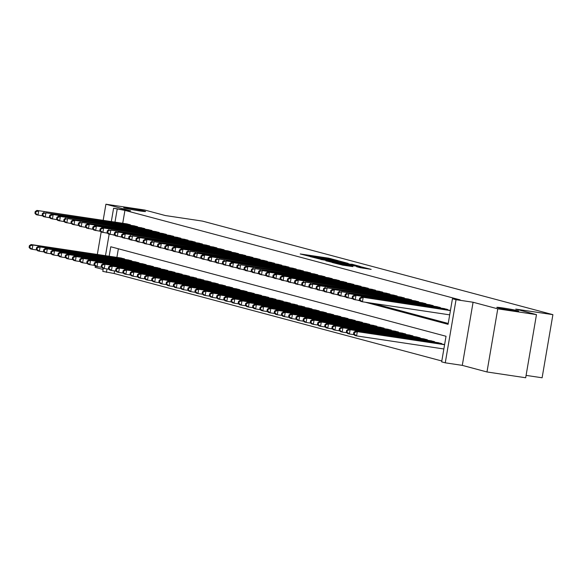 <?xml version="1.0" encoding="UTF-8"?>
<svg xmlns="http://www.w3.org/2000/svg" width="582" height="582" viewBox="0 0 582 582"><rect width="100%" height="100%" fill="white"/><g stroke="black" fill="none" stroke-linecap="round" stroke-linejoin="round"><path stroke-width="0.87" d="M337.727 260.547L328.546 258.146L300.225 253.956L309.464 256.313L308.555 255.891L313.938 256.546L323.592 258.43L322.69 258.008L325.789 258.321L337.727 260.547M503.139 308.002A11.087 0.48 9.7 0 0 496.824 307.361A11.087 0.48 9.7 0 0 512.364 310.461A11.087 0.48 9.7 0 0 518.678 311.101A11.087 0.48 9.7 0 0 503.139 308.002M130.026 208.385A11.087 0.48 9.7 0 0 123.711 207.752A11.087 0.48 9.7 0 0 139.258 210.851A11.087 0.48 9.7 0 0 145.573 211.484A11.087 0.48 9.7 0 0 130.026 208.385M360.294 267.705L371.163 269.364L360.433 266.658L332.111 262.467L342.842 265.174L352.925 266.6L336.149 263.268L356.744 266.229L363.124 267.494L356.562 266.687L360.294 267.705M536.473 314.629L525.684 377.754L486.981 371.963L497.77 308.838L536.473 314.629L515.747 309.1L552.9 314.658L202.5 221.109L165.346 215.544L144.62 210.007L105.917 204.217L130.615 210.808L113.585 208.261L124.926 210.386L460.187 299.89L452.447 298.733L456.048 299.694L445.259 362.819L441.658 361.858L446.03 336.265L110.776 246.761L109.154 256.233M497.77 308.838L473.079 302.247L456.048 299.694M348.189 263.391L338.418 260.787L310.097 256.589L320.835 259.296L348.189 263.391M351.652 264.141L360.156 266.425L331.842 262.235L325.884 260.809L337.946 262.562L336.381 261.973L320.937 259.492L351.608 264.388M105.917 204.217L103.167 220.338M101.166 232.036L97.332 254.458M95.332 266.156L95.128 267.342L103.123 269.473M130.303 225.249L130.383 224.776L126.032 223.764M137.512 227.169L137.592 226.696L133.242 225.685M144.722 229.097L144.809 228.624L140.458 227.613M151.931 231.025L152.018 230.545L147.668 229.534M159.141 232.946L159.228 232.473L154.877 231.461M166.357 234.873L166.437 234.4L162.087 233.389M173.567 236.794L173.647 236.321L169.297 235.31M180.776 238.722L180.857 238.249L176.506 237.238M187.986 240.65L188.066 240.17L183.716 239.158M195.196 242.57L195.276 242.097L190.925 241.086M202.405 244.498L202.485 244.025L198.135 243.014M209.615 246.419L209.695 245.946L205.344 244.935M216.824 248.347L216.904 247.874L212.554 246.863M224.034 250.275L224.114 249.794L219.763 248.783M231.243 252.195L231.323 251.722L226.973 250.711M238.453 254.123L238.533 253.65L234.182 252.639M245.662 256.044L245.742 255.571L241.392 254.56M252.872 257.972L252.952 257.499L248.601 256.487M260.081 259.892L260.161 259.419L255.811 258.408M267.291 261.82L267.371 261.347L263.02 260.336M274.5 263.748L274.58 263.268L270.23 262.264M281.71 265.668L281.79 265.196L277.439 264.184M288.919 267.596L288.999 267.123L284.649 266.112M296.129 269.517L296.209 269.044L291.858 268.033M303.338 271.445L303.418 270.972L299.068 269.961M310.548 273.373L310.628 272.893L306.278 271.889M317.757 275.293L317.837 274.82L313.487 273.809M324.967 277.221L325.054 276.748L320.697 275.737M332.177 279.142L332.264 278.669L327.913 277.658M339.386 281.07L339.473 280.597L335.123 279.586M346.596 282.998L346.683 282.517L342.332 281.513M353.812 284.918L353.892 284.445L349.542 283.434M361.022 286.846L361.102 286.373L356.751 285.362M368.231 288.767L368.311 288.294L363.961 287.282M375.441 290.694L375.521 290.222L371.171 289.21M382.65 292.622L382.73 292.142L378.38 291.138M389.86 294.543L389.94 294.07L385.59 293.059M397.07 296.471L397.15 295.998L392.799 294.987M404.279 298.391L404.359 297.919L400.009 296.907M411.489 300.319L411.569 299.846L407.218 298.835M418.698 302.247L418.778 301.767L414.428 300.756M425.908 304.168L425.988 303.695L421.637 302.684M433.117 306.096L433.197 305.623L428.847 304.612M440.327 308.016L440.407 307.543L436.056 306.532M447.536 309.944L447.616 309.471L443.266 308.46M124.926 210.386L122.729 223.27M372.989 303.368L448.22 323.454M114.581 270.928L114.137 273.504L441.803 360.986M118.364 248.783L116.895 257.389M120.205 257.884L124.555 258.895L124.475 259.368M127.414 259.805L131.765 260.816L131.685 261.296M134.624 261.733L138.974 262.744L138.894 263.217M141.833 263.661L146.184 264.672L146.104 265.145M149.043 265.581L153.393 266.592L153.313 267.065M156.252 267.509L160.603 268.52L160.523 268.993M163.462 269.43L167.812 270.441L167.732 270.921M170.672 271.358L175.022 272.369L174.942 272.842M177.881 273.285L182.231 274.297L182.151 274.769M185.091 275.206L189.441 276.217L189.361 276.69M192.3 277.134L196.651 278.145L196.571 278.618M199.51 279.054L203.86 280.066L203.78 280.539M206.719 280.982L211.07 281.994L210.99 282.466M213.929 282.91L218.279 283.921L218.199 284.394M221.138 284.831L225.489 285.842L225.409 286.315M228.348 286.759L232.698 287.77L232.618 288.243M235.557 288.679L239.908 289.69L239.828 290.163M242.767 290.607L247.117 291.618L247.037 292.091M249.976 292.535L254.327 293.539L254.247 294.019M257.186 294.456L261.536 295.467L261.456 295.94M264.403 296.383L268.753 297.395L268.666 297.868M271.612 298.304L275.963 299.315L275.875 299.788M278.822 300.232L283.172 301.243L283.085 301.716M286.031 302.16L290.382 303.164L290.302 303.644M293.241 304.08L297.591 305.092L297.511 305.565M300.45 306.008L304.801 307.02L304.721 307.492M307.66 307.929L312.01 308.94L311.93 309.413M314.869 309.857L319.22 310.868L319.14 311.341M322.079 311.785L326.429 312.789L326.349 313.269M329.288 313.705L333.639 314.717L333.559 315.189M336.498 315.633L340.848 316.644L340.768 317.117M343.707 317.554L348.058 318.565L347.978 319.038M350.917 319.482L355.267 320.493L355.187 320.966M358.126 321.402L362.477 322.413L362.397 322.894M365.336 323.33L369.686 324.341L369.606 324.814M372.545 325.258L376.896 326.269L376.816 326.742M379.755 327.179L384.105 328.19L384.025 328.663M386.965 329.106L391.315 330.118L391.235 330.591M394.174 331.027L398.524 332.038L398.444 332.518M401.384 332.955L405.734 333.966L405.654 334.439M408.593 334.883L412.944 335.894L412.864 336.367M415.803 336.803L420.153 337.815L420.073 338.288M423.012 338.731L427.363 339.743L427.283 340.215M430.222 340.652L434.572 341.663L434.492 342.143M437.431 342.58L441.782 343.591L441.702 344.064M526.092 375.383L542.111 377.783L552.9 314.658M473.079 302.247L462.29 365.372L486.981 371.963M462.29 365.372L445.259 362.819M114.137 273.504L102.796 271.387L103.327 268.287M365.249 302.211L448.075 324.327L452.447 298.733M112.908 234.837L115.12 235.426M120.118 236.765L122.329 237.354M127.327 238.693L129.539 239.282M134.537 240.613L136.748 241.203M141.746 242.541L143.958 243.131M148.956 244.462L151.167 245.051M156.165 246.39L158.377 246.979M163.375 248.318L165.586 248.907M170.584 250.238L172.796 250.827M177.794 252.166L180.005 252.755M185.003 254.087L187.215 254.676M192.213 256.015L194.424 256.604M199.422 257.935L201.634 258.532M206.632 259.863L208.843 260.452M213.849 261.791L216.053 262.38M221.058 263.711L223.262 264.301M228.268 265.639L230.472 266.229M235.477 267.56L237.682 268.157M242.687 269.488L244.891 270.077M249.896 271.416L252.101 272.005M257.106 273.336L259.31 273.926M264.315 275.264L266.52 275.853M271.525 277.185L273.736 277.781M278.734 279.113L280.946 279.702M285.944 281.041L288.155 281.63M293.153 282.961L295.365 283.55M300.363 284.889L302.575 285.478M307.572 286.81L309.784 287.399M314.782 288.737L316.994 289.327M321.992 290.665L324.203 291.255M329.201 292.586L331.413 293.175M336.411 294.514L338.622 295.103M343.62 296.434L345.832 297.024M350.83 298.362L353.041 298.952M358.039 300.29L360.251 300.879M117.193 209.222L114.989 222.106M105.48 255.68L109.154 234.168M111.315 221.56L113.585 208.261M106.979 268.949L106.397 272.347M339.299 261.092L313.051 257.135L321.315 258.786L339.299 261.092M349.455 264.286L338.353 262.227L349.455 264.286L349.353 264.861M121.493 258.073L31.079 244.542L32.883 245.022L32.156 249.292L36.928 250.005M29.82 247.561L32.156 249.292L30.351 248.805L29.1 247.372L29.82 247.561L30.111 245.859L29.391 245.662L29.1 247.372M30.111 245.859L32.883 245.022L123.289 258.553M29.391 245.662L31.079 244.542M129.124 224.434L36.913 210.422L127.32 223.954M42.762 215.886L36.186 214.685L34.935 213.252L35.655 213.441L35.946 211.739L35.226 211.542L34.935 213.252M35.946 211.739L38.718 210.902L37.99 215.165L35.655 213.441M36.913 210.422L35.226 211.542M128.702 260.001L38.288 246.47L40.093 246.95L39.365 251.213L44.137 251.926M37.03 249.489L39.365 251.213L37.561 250.733L36.31 249.3L37.03 249.489L37.321 247.779L36.601 247.59L36.31 249.3M37.321 247.779L40.093 246.95L130.499 260.481M36.601 247.59L38.288 246.47M135.912 261.929L45.505 248.39L47.302 248.87L46.575 253.141L51.347 253.854M44.239 251.417L46.575 253.141L44.77 252.661L43.519 251.22L44.239 251.417L44.53 249.707L43.81 249.518L43.519 251.22M44.53 249.707L47.302 248.87L137.708 262.409M43.81 249.518L45.505 248.39M143.121 263.85L52.715 250.318L54.512 250.798L53.784 255.062L58.556 255.774M51.449 253.337L53.784 255.062L51.98 254.581L50.729 253.148L51.449 253.337L51.74 251.635L51.02 251.439L50.729 253.148M51.74 251.635L54.512 250.798L144.918 264.33M51.02 251.439L52.715 250.318M150.331 265.778L59.924 252.239L61.721 252.726L60.994 256.989L65.766 257.702M58.658 255.265L60.994 256.989L59.189 256.509L57.938 255.069L58.658 255.265L58.949 253.556L58.229 253.366L57.938 255.069M58.949 253.556L61.721 252.726L152.128 266.258M58.229 253.366L59.924 252.239M136.334 226.362L45.927 212.83L134.529 225.881M49.972 217.806L43.395 216.613L42.144 215.173L42.864 215.369L43.155 213.659L42.435 213.47L42.144 215.173M43.155 213.659L45.927 212.83L45.2 217.093L42.864 215.369M44.123 212.35L42.435 213.47M143.543 228.282L51.332 214.271L141.739 227.802M57.181 219.734L50.605 218.534L49.354 217.101L50.074 217.29L50.365 215.587L49.645 215.391L49.354 217.101M50.365 215.587L53.137 214.751L52.409 219.021L50.074 217.29M51.332 214.271L49.645 215.391M150.753 230.21L58.542 216.198L148.948 229.73M64.391 221.655L57.814 220.462L56.563 219.028L57.283 219.218L57.574 217.508L56.854 217.319L56.563 219.028M57.574 217.508L60.346 216.679L59.619 220.942L57.283 219.218M58.542 216.198L56.854 217.319M157.962 232.138L67.556 218.599L156.158 231.658M71.601 223.583L65.024 222.389L63.773 220.949L64.493 221.145L64.784 219.436L64.064 219.247L63.773 220.949M64.784 219.436L67.556 218.599L66.828 222.87L64.493 221.145M65.751 218.119L64.064 219.247M157.54 267.698L67.134 254.167L68.931 254.647L68.203 258.91L72.976 259.63M65.868 257.186L68.203 258.91L66.399 258.43L65.148 256.997L65.868 257.186L66.159 255.483L65.439 255.287L65.148 256.997M66.159 255.483L68.931 254.647L159.344 268.178M65.439 255.287L67.134 254.167M165.172 234.059L72.961 220.047L163.367 233.578M78.81 225.503L72.233 224.31L70.982 222.877L71.702 223.066L71.993 221.364L71.273 221.167L70.982 222.877M71.993 221.364L74.765 220.527L74.038 224.79L71.702 223.066M72.961 220.047L71.273 221.167M164.75 269.626L74.343 256.095L76.14 256.575L75.413 260.838L80.185 261.551M73.077 259.114L75.413 260.838L73.608 260.358L72.357 258.917L73.077 259.114L73.368 257.404L72.648 257.215L72.357 258.917M73.368 257.404L76.14 256.575L166.554 270.106M72.648 257.215L74.343 256.095M172.381 235.986L81.975 222.455L170.577 235.506M86.02 227.431L79.443 226.238L78.192 224.798L78.912 224.994L79.203 223.284L78.483 223.095L78.192 224.798M79.203 223.284L81.975 222.455L81.247 226.718L78.912 224.994M80.171 221.968L78.483 223.095M171.959 271.547L81.553 258.015L83.35 258.495L82.622 262.766L87.395 263.479M80.287 261.042L82.622 262.766L80.825 262.286L79.567 260.845L80.287 261.042L80.578 259.332L79.858 259.143L79.567 260.845M80.578 259.332L83.35 258.495L173.763 272.034M79.858 259.143L81.553 258.015M179.591 237.907L87.38 223.895L177.794 237.427M93.229 229.359L86.653 228.159L85.401 226.725L86.121 226.915L86.412 225.212L85.692 225.016L85.401 226.725M86.412 225.212L89.184 224.376L88.457 228.646L86.121 226.915M87.38 223.895L85.692 225.016M179.169 273.475L88.762 259.943L90.566 260.423L89.832 264.686L94.604 265.399M87.496 262.962L89.832 264.686L88.035 264.206L86.776 262.773L87.496 262.962L87.795 261.26L87.067 261.063L86.776 262.773M87.795 261.26L90.566 260.423L180.973 273.955M87.067 261.063L88.762 259.943M186.8 239.835L94.59 225.823L185.003 239.355M100.439 231.28L93.862 230.086L92.611 228.653L93.331 228.842L93.622 227.133L92.902 226.944L92.611 228.653M93.622 227.133L96.394 226.303L95.666 230.567L93.331 228.842M94.59 225.823L92.902 226.944M186.378 275.402L95.972 261.864L97.776 262.351L97.041 266.614L101.814 267.327M94.706 264.89L97.041 266.614L95.244 266.134L93.986 264.694L94.706 264.89L95.004 263.18L94.277 262.991L93.986 264.694M95.004 263.18L97.776 262.351L188.182 275.883M94.277 262.991L95.972 261.864M193.588 277.323L103.181 263.792L104.986 264.272L104.251 268.535L109.023 269.255M101.915 266.811L104.251 268.535L102.454 268.055L101.195 266.621L101.915 266.811L102.214 265.108L101.486 264.912L101.195 266.621M102.214 265.108L104.986 264.272L195.392 277.803M101.486 264.912L103.181 263.792M200.797 279.251L110.391 265.719L112.195 266.2L111.46 270.463L116.233 271.176M109.132 268.738L111.46 270.463L109.663 269.983L108.405 268.542L109.132 268.738L109.423 267.029L108.703 266.84L108.405 268.542M109.423 267.029L112.195 266.2L202.601 279.731M108.703 266.84L110.391 265.719M208.007 281.171L117.6 267.64L119.405 268.12L118.67 272.391L123.442 273.103M116.342 270.666L118.67 272.391L116.873 271.91L115.614 270.47L116.342 270.666L116.633 268.957L115.913 268.768L115.614 270.47M116.633 268.957L119.405 268.12L209.811 281.659M115.913 268.768L117.6 267.64M215.216 283.099L124.81 269.568L126.614 270.048L125.887 274.311L130.652 275.024M123.551 272.587L125.887 274.311L124.082 273.831L122.831 272.398L123.551 272.587L123.842 270.885L123.122 270.688L122.831 272.398M123.842 270.885L126.614 270.048L217.021 283.579M123.122 270.688L124.81 269.568M222.426 285.027L132.019 271.488L133.824 271.976L133.096 276.239L137.861 276.952M130.761 274.515L133.096 276.239L131.292 275.759L130.041 274.318L130.761 274.515L131.052 272.805L130.332 272.616L130.041 274.318M131.052 272.805L133.824 271.976L224.23 285.507M130.332 272.616L132.019 271.488M229.635 286.948L139.229 273.416L141.033 273.896L140.306 278.16L145.071 278.88M137.97 276.435L140.306 278.16L138.501 277.679L137.25 276.246L137.97 276.435L138.261 274.733L137.541 274.537L137.25 276.246M138.261 274.733L141.033 273.896L231.44 287.428M137.541 274.537L139.229 273.416M236.845 288.876L146.438 275.344L148.243 275.824L147.515 280.088L152.28 280.8M145.18 278.363L147.515 280.088L145.711 279.607L144.46 278.167L145.18 278.363L145.471 276.654L144.751 276.465L144.46 278.167M145.471 276.654L148.243 275.824L238.649 289.356M144.751 276.465L146.438 275.344M244.054 290.796L153.648 277.265L155.452 277.745L154.725 282.015L159.49 282.728M152.389 280.284L154.725 282.015L152.921 281.528L151.669 280.095L152.389 280.284L152.68 278.582L151.96 278.392L151.669 280.095M152.68 278.582L155.452 277.745L245.859 291.284M151.96 278.392L153.648 277.265M251.264 292.724L160.858 279.193L162.662 279.673L161.934 283.936L166.707 284.649M159.599 282.212L161.934 283.936L160.13 283.456L158.879 282.023L159.599 282.212L159.89 280.509L159.17 280.313L158.879 282.023M159.89 280.509L162.662 279.673L253.068 293.204M159.17 280.313L160.858 279.193M258.473 294.652L168.067 281.113L169.871 281.601L169.144 285.864L173.916 286.577M166.808 284.14L169.144 285.864L167.34 285.384L166.088 283.943L166.808 284.14L167.099 282.43L166.379 282.241L166.088 283.943M167.099 282.43L169.871 281.601L260.278 295.132M166.379 282.241L168.067 281.113M265.683 296.573L175.277 283.041L177.081 283.521L176.353 287.784L181.126 288.505M174.018 286.06L176.353 287.784L174.549 287.304L173.298 285.871L174.018 286.06L174.309 284.358L173.589 284.162L173.298 285.871M174.309 284.358L177.081 283.521L267.487 297.053M173.589 284.162L175.277 283.041M194.01 241.763L101.806 227.744L192.213 241.275M107.648 233.207L101.072 232.014L99.82 230.574L100.54 230.77L100.832 229.061L100.111 228.872L99.82 230.574M100.832 229.061L103.603 228.224L102.876 232.494L100.54 230.77M101.806 227.744L100.111 228.872M201.219 243.683L110.813 230.152L199.422 243.203M114.858 235.128L108.281 233.935L107.03 232.502L107.75 232.691L108.041 230.989L107.321 230.792L107.03 232.502M108.041 230.989L110.813 230.152L110.085 234.415L107.75 232.691M109.016 229.672L107.321 230.792M208.429 245.611L118.022 232.08L206.632 245.131M122.067 237.056L115.491 235.863L114.239 234.422L114.96 234.619L115.251 232.909L114.53 232.72L114.239 234.422M115.251 232.909L118.022 232.08L117.295 236.343L114.96 234.619M116.225 231.592L114.53 232.72M215.638 247.532L123.435 233.52L213.841 247.052M129.277 238.984L122.7 237.783L121.449 236.35L122.169 236.539L122.46 234.837L121.74 234.641L121.449 236.35M122.46 234.837L125.232 234L124.504 238.264L122.169 236.539M123.435 233.52L121.74 234.641M222.855 249.46L132.441 235.928L221.051 248.98M136.486 240.904L129.91 239.711L128.658 238.271L129.379 238.467L129.67 236.758L128.949 236.568L128.658 238.271M129.67 236.758L132.441 235.928L131.714 240.191L129.379 238.467M130.644 235.448L128.949 236.568M230.065 251.388L137.854 237.369L228.26 250.9M143.696 242.832L137.119 241.639L135.868 240.199L136.588 240.395L136.879 238.685L136.159 238.496L135.868 240.199M136.879 238.685L139.651 237.849L138.923 242.119L136.588 240.395M137.854 237.369L136.159 238.496M237.274 253.308L145.064 239.297L235.47 252.828M150.905 244.753L144.336 243.56L143.077 242.127L143.798 242.316L144.089 240.613L143.368 240.417L143.077 242.127M144.089 240.613L146.868 239.777L146.133 244.04L143.798 242.316M145.064 239.297L143.368 240.417M244.484 255.236L154.077 241.705L242.679 254.756M158.115 246.681L151.546 245.488L150.287 244.047L151.007 244.244L151.305 242.534L150.578 242.345L150.287 244.047M151.305 242.534L154.077 241.705L153.342 245.968L151.007 244.244M152.273 241.217L150.578 242.345M251.693 257.157L159.483 243.145L249.889 256.677M165.324 248.609L158.755 247.408L157.496 245.975L158.217 246.164L158.515 244.462L157.787 244.265L157.496 245.975M158.515 244.462L161.287 243.625L160.552 247.888L158.217 246.164M159.483 243.145L157.787 244.265M258.903 259.085L166.692 245.073L257.099 258.604M172.534 250.529L165.965 249.336L164.706 247.896L165.434 248.092L165.725 246.382L165.004 246.193L164.706 247.896M165.725 246.382L168.496 245.553L167.762 249.816L165.434 248.092M166.692 245.073L165.004 246.193M266.112 261.012L173.902 246.994L264.308 260.525M179.743 252.457L173.174 251.257L171.916 249.823L172.643 250.02L172.934 248.31L172.214 248.121L171.916 249.823M172.934 248.31L175.706 247.474L174.971 251.744L172.643 250.02M173.902 246.994L172.214 248.121M273.322 262.933L181.111 248.921L271.518 262.453M186.953 254.378L180.384 253.185L179.125 251.751L179.853 251.941L180.144 250.238L179.423 250.042L179.125 251.751M180.144 250.238L182.915 249.402L182.181 253.665L179.853 251.941M181.111 248.921L179.423 250.042M272.893 298.501L182.486 284.969L184.29 285.449L183.563 289.712L188.335 290.425M181.228 287.988L183.563 289.712L181.759 289.232L180.507 287.792L181.228 287.988L181.519 286.279L180.798 286.089L180.507 287.792M181.519 286.279L184.29 285.449L274.697 298.981M180.798 286.089L182.486 284.969M280.102 300.421L189.696 286.89L191.5 287.37L190.772 291.64L195.545 292.353M188.437 289.909L190.772 291.64L188.968 291.153L187.717 289.72L188.437 289.909L188.728 288.206L188.008 288.017L187.717 289.72M188.728 288.206L191.5 287.37L281.906 300.909M188.008 288.017L189.696 286.89M287.312 302.349L196.905 288.817L198.709 289.298L197.982 293.561L202.754 294.274M195.647 291.837L197.982 293.561L196.178 293.081L194.926 291.647L195.647 291.837L195.938 290.134L195.217 289.938L194.926 291.647M195.938 290.134L198.709 289.298L289.116 302.829M195.217 289.938L196.905 288.817M294.521 304.277L204.115 290.738L205.919 291.226L205.191 295.489L209.964 296.202M202.856 293.764L205.191 295.489L203.387 295.009L202.136 293.568L202.856 293.764L203.147 292.055L202.427 291.866L202.136 293.568M203.147 292.055L205.919 291.226L296.325 304.757M202.427 291.866L204.115 290.738M280.531 264.861L190.125 251.329L278.727 264.381M194.162 256.306L187.593 255.112L186.342 253.672L187.062 253.868L187.353 252.159L186.633 251.97L186.342 253.672M187.353 252.159L190.125 251.329L189.397 255.593L187.062 253.868M188.321 250.842L186.633 251.97M287.741 266.782L197.334 253.25L285.937 266.301M201.372 258.233L194.803 257.033L193.551 255.6L194.272 255.789L194.563 254.087L193.842 253.89L193.551 255.6M194.563 254.087L197.334 253.25L196.607 257.513L194.272 255.789M195.53 252.77L193.842 253.89M294.95 268.709L202.74 254.698L293.146 268.229M208.582 260.154L202.012 258.961L200.761 257.52L201.481 257.717L201.772 256.007L201.052 255.818L200.761 257.52M201.772 256.007L204.544 255.178L203.816 259.441L201.481 257.717M202.74 254.698L201.052 255.818M302.16 270.637L209.949 256.618L300.356 270.15M215.791 262.082L209.222 260.882L207.97 259.448L208.691 259.637L208.982 257.935L208.261 257.746L207.97 259.448M208.982 257.935L211.753 257.099L211.026 261.369L208.691 259.637M209.949 256.618L208.261 257.746M301.738 306.197L211.324 292.666L213.128 293.146L212.401 297.409L217.173 298.13M210.066 295.685L212.401 297.409L210.597 296.929L209.345 295.496L210.066 295.685L210.357 293.983L209.636 293.786L209.345 295.496M210.357 293.983L213.128 293.146L303.535 306.678M209.636 293.786L211.324 292.666M309.369 272.558L218.963 259.026L307.565 272.078M223.001 264.002L216.431 262.809L215.18 261.376L215.9 261.565L216.191 259.863L215.471 259.667L215.18 261.376M216.191 259.863L218.963 259.026L218.235 263.29L215.9 261.565M217.159 258.546L215.471 259.667M308.947 308.125L218.534 294.594L220.338 295.074L219.61 299.337L224.383 300.05M217.275 297.613L219.61 299.337L217.806 298.857L216.555 297.417L217.275 297.613L217.566 295.903L216.846 295.714L216.555 297.417M217.566 295.903L220.338 295.074L310.744 308.606M216.846 295.714L218.534 294.594M316.579 274.486L226.172 260.954L314.775 274.006M230.217 265.93L223.641 264.737L222.389 263.297L223.11 263.493L223.401 261.784L222.68 261.594L222.389 263.297M223.401 261.784L226.172 260.954L225.445 265.217L223.11 263.493M224.368 260.467L222.68 261.594M316.157 310.046L225.751 296.514L227.547 296.995L226.82 301.265L231.592 301.978M224.485 299.534L226.82 301.265L225.016 300.778L223.764 299.344L224.485 299.534L224.776 297.831L224.055 297.635L223.764 299.344M224.776 297.831L227.547 296.995L317.954 310.533M224.055 297.635L225.751 296.514M323.788 276.406L231.578 262.395L321.984 275.926M237.427 267.858L230.85 266.658L229.599 265.225L230.319 265.414L230.61 263.711L229.89 263.515L229.599 265.225M230.61 263.711L233.382 262.875L232.655 267.138L230.319 265.414M231.578 262.395L229.89 263.515M323.366 311.974L232.96 298.442L234.757 298.922L234.029 303.186L238.802 303.899M231.694 301.461L234.029 303.186L232.225 302.705L230.974 301.272L231.694 301.461L231.985 299.759L231.265 299.563L230.974 301.272M231.985 299.759L234.757 298.922L325.163 312.454M231.265 299.563L232.96 298.442M330.998 278.334L240.592 264.803L329.194 277.854M244.636 269.779L238.06 268.586L236.809 267.145L237.529 267.342L237.82 265.632L237.1 265.443L236.809 267.145M237.82 265.632L240.592 264.803L239.864 269.066L237.529 267.342M238.787 264.323L237.1 265.443M330.576 313.902L240.17 300.363L241.967 300.85L241.239 305.113L246.011 305.826M238.904 303.389L241.239 305.113L239.435 304.633L238.183 303.193L238.904 303.389L239.195 301.68L238.475 301.491L238.183 303.193M239.195 301.68L241.967 300.85L332.373 314.382M238.475 301.491L240.17 300.363M338.207 280.262L245.997 266.243L336.403 279.775M251.846 271.707L245.269 270.506L244.018 269.073L244.738 269.262L245.029 267.56L244.309 267.364L244.018 269.073M245.029 267.56L247.801 266.723L247.074 270.994L244.738 269.262M245.997 266.243L244.309 267.364M337.786 315.822L247.379 302.291L249.176 302.771L248.449 307.034L253.221 307.754M246.113 305.31L248.449 307.034L246.644 306.554L245.393 305.121L246.113 305.31L246.404 303.608L245.684 303.411L245.393 305.121M246.404 303.608L249.176 302.771L339.582 316.302M245.684 303.411L247.379 302.291M345.417 282.183L255.011 268.651L343.613 281.703M259.055 273.627L252.479 272.434L251.228 271.001L251.948 271.19L252.239 269.488L251.519 269.291L251.228 271.001M252.239 269.488L255.011 268.651L254.283 272.914L251.948 271.19M253.206 268.171L251.519 269.291M344.995 317.75L254.589 304.219L256.386 304.699L255.658 308.962L260.43 309.675M253.323 307.238L255.658 308.962L253.854 308.482L252.603 307.041L253.323 307.238L253.614 305.528L252.894 305.339L252.603 307.041M253.614 305.528L256.386 304.699L346.799 318.23M252.894 305.339L254.589 304.219M352.627 284.111L262.22 270.579L350.822 283.63M266.265 275.555L259.688 274.362L258.437 272.922L259.157 273.118L259.448 271.408L258.728 271.219L258.437 272.922M259.448 271.408L262.22 270.579L261.493 274.842L259.157 273.118M260.416 270.092L258.728 271.219M352.205 319.671L261.798 306.139L263.595 306.619L262.868 310.89L267.64 311.603M260.532 309.158L262.868 310.89L261.071 310.402L259.812 308.969L260.532 309.158L260.823 307.456L260.103 307.26L259.812 308.969M260.823 307.456L263.595 306.619L354.009 320.158M260.103 307.26L261.798 306.139M359.836 286.031L267.625 272.02L358.039 285.551M273.475 277.483L266.898 276.283L265.647 274.85L266.367 275.039L266.658 273.336L265.938 273.14L265.647 274.85M266.658 273.336L269.43 272.5L268.702 276.763L266.367 275.039M267.625 272.02L265.938 273.14M359.414 321.599L269.008 308.067L270.812 308.547L270.077 312.81L274.85 313.523M267.742 311.086L270.077 312.81L268.28 312.33L267.022 310.897L267.742 311.086L268.033 309.384L267.313 309.188L267.022 310.897M268.033 309.384L270.812 308.547L361.218 322.079M267.313 309.188L269.008 308.067M367.046 287.959L274.835 273.947L365.249 287.479M280.684 279.404L274.107 278.211L272.856 276.77L273.576 276.967L273.867 275.257L273.147 275.068L272.856 276.77M273.867 275.257L276.639 274.428L275.912 278.691L273.576 276.967M274.835 273.947L273.147 275.068M366.624 323.527L276.217 309.988L278.021 310.468L277.287 314.738L282.059 315.451M274.951 313.014L277.287 314.738L275.49 314.258L274.231 312.818L274.951 313.014L275.25 311.305L274.522 311.115L274.231 312.818M275.25 311.305L278.021 310.468L368.428 324.007M274.522 311.115L276.217 309.988M374.255 289.887L282.052 275.868L372.458 289.4M287.894 281.332L281.317 280.131L280.066 278.698L280.786 278.887L281.077 277.185L280.357 276.988L280.066 278.698M281.077 277.185L283.849 276.348L283.121 280.619L280.786 278.887M282.052 275.868L280.357 276.988M373.833 325.447L283.427 311.916L285.231 312.396L284.496 316.659L289.269 317.379M282.161 314.935L284.496 316.659L282.699 316.179L281.441 314.746L282.161 314.935L282.459 313.232L281.732 313.036L281.441 314.746M282.459 313.232L285.231 312.396L375.637 325.927M281.732 313.036L283.427 311.916M381.465 291.808L289.261 277.796L379.668 291.327M295.103 283.252L288.527 282.059L287.275 280.626L287.995 280.815L288.286 279.113L287.566 278.916L287.275 280.626M288.286 279.113L291.058 278.276L290.331 282.539L287.995 280.815M289.261 277.796L287.566 278.916M381.043 327.375L290.636 313.844L292.44 314.324L291.706 318.587L296.478 319.3M289.378 316.863L291.706 318.587L289.909 318.107L288.65 316.666L289.378 316.863L289.669 315.153L288.948 314.964L288.65 316.666M289.669 315.153L292.44 314.324L382.847 327.855M288.948 314.964L290.636 313.844M388.674 293.735L296.471 279.716L386.877 293.255M302.313 285.18L295.736 283.987L294.485 282.546L295.205 282.743L295.496 281.033L294.776 280.844L294.485 282.546M295.496 281.033L298.268 280.197L297.54 284.467L295.205 282.743M296.471 279.716L294.776 280.844M388.252 329.296L297.846 315.764L299.65 316.244L298.915 320.515L303.688 321.228M296.587 318.783L298.915 320.515L297.118 320.027L295.86 318.594L296.587 318.783L296.878 317.081L296.158 316.884L295.86 318.594M296.878 317.081L299.65 316.244L390.056 329.776M296.158 316.884L297.846 315.764M395.884 295.656L305.477 282.125L394.087 295.176M309.522 287.108L302.946 285.908L301.694 284.474L302.414 284.663L302.705 282.961L301.985 282.765L301.694 284.474M302.705 282.961L305.477 282.125L304.75 286.388L302.414 284.663M303.68 281.644L301.985 282.765M395.462 331.223L305.055 317.692L306.86 318.172L306.132 322.435L310.897 323.148M303.797 320.711L306.132 322.435L304.328 321.955L303.077 320.522L303.797 320.711L304.088 319.001L303.368 318.812L303.077 320.522M304.088 319.001L306.86 318.172L397.266 331.704M303.368 318.812L305.055 317.692M403.1 297.584L312.687 284.052L401.296 297.104M316.732 289.028L310.155 287.835L308.904 286.395L309.624 286.591L309.915 284.882L309.195 284.693L308.904 286.395M309.915 284.882L312.687 284.052L311.959 288.316L309.624 286.591M310.89 283.572L309.195 284.693M402.671 333.151L312.265 319.613L314.069 320.093L313.342 324.363L318.107 325.076M311.006 322.639L313.342 324.363L311.537 323.883L310.286 322.443L311.006 322.639L311.297 320.929L310.577 320.74L310.286 322.443M311.297 320.929L314.069 320.093L404.475 333.632M310.577 320.74L312.265 319.613M410.31 299.512L318.099 285.493L408.506 299.024M323.941 290.956L317.365 289.756L316.113 288.323L316.834 288.512L317.125 286.81L316.404 286.613L316.113 288.323M317.125 286.81L319.896 285.973L319.169 290.243L316.834 288.512M318.099 285.493L316.404 286.613M409.881 335.072L319.474 321.54L321.279 322.021L320.551 326.284L325.316 326.997M318.216 324.56L320.551 326.284L318.747 325.804L317.496 324.37L318.216 324.56L318.507 322.857L317.787 322.661L317.496 324.37M318.507 322.857L321.279 322.021L411.685 335.552M317.787 322.661L319.474 321.54M417.52 301.432L327.113 287.901L415.715 300.952M331.151 292.877L324.581 291.684L323.323 290.251L324.043 290.44L324.334 288.737L323.614 288.541L323.323 290.251M324.334 288.737L327.113 287.901L326.378 292.164L324.043 290.44M325.309 287.421L323.614 288.541M417.09 337L326.684 323.461L328.488 323.948L327.761 328.212L332.526 328.925M325.425 326.487L327.761 328.212L325.956 327.731L324.705 326.291L325.425 326.487L325.716 324.778L324.996 324.589L324.705 326.291M325.716 324.778L328.488 323.948L418.894 337.48M324.996 324.589L326.684 323.461M424.729 303.36L332.518 289.341L422.925 302.88M338.36 294.805L331.791 293.612L330.532 292.171L331.253 292.368L331.551 290.658L330.823 290.469L330.532 292.171M331.551 290.658L334.323 289.821L333.588 294.092L331.253 292.368M332.518 289.341L330.823 290.469M424.3 338.92L333.893 325.389L335.698 325.869L334.97 330.139L339.735 330.852M332.635 328.408L334.97 330.139L333.166 329.652L331.915 328.219L332.635 328.408L332.926 326.706L332.206 326.509L331.915 328.219M332.926 326.706L335.698 325.869L426.104 339.401M332.206 326.509L333.893 325.389M431.939 305.281L341.532 291.749L430.134 304.801M345.57 296.733L339 295.532L337.742 294.099L338.462 294.288L338.76 292.586L338.033 292.39L337.742 294.099M338.76 292.586L341.532 291.749L340.797 296.012L338.462 294.288M339.728 291.269L338.033 292.39M431.509 340.848L341.103 327.317L342.907 327.797L342.18 332.06L346.952 332.773M339.844 330.336L342.18 332.06L340.375 331.58L339.124 330.147L339.844 330.336L340.135 328.626L339.415 328.437L339.124 330.147M340.135 328.626L342.907 327.797L433.314 341.328M339.415 328.437L341.103 327.317M439.148 307.209L348.742 293.677L437.344 306.729M352.779 298.653L346.21 297.46L344.951 296.02L345.679 296.216L345.97 294.507L345.242 294.317L344.951 296.02M345.97 294.507L348.742 293.677L348.007 297.94L345.679 296.216M346.937 293.197L345.242 294.317M438.719 342.776L348.312 329.237L350.117 329.718L349.389 333.988L354.162 334.701M347.054 332.264L349.389 333.988L347.585 333.508L346.334 332.067L347.054 332.264L347.345 330.554L346.625 330.365L346.334 332.067M347.345 330.554L350.117 329.718L440.523 343.256M346.625 330.365L348.312 329.237M446.358 309.129L354.147 295.118L444.553 308.649M359.989 300.581L353.42 299.381L352.161 297.948L352.888 298.137L353.179 296.434L352.459 296.238L352.161 297.948M353.179 296.434L355.951 295.598L355.216 299.868L352.888 298.137M354.147 295.118L352.459 296.238M444.619 344.5L355.522 331.165L357.326 331.645L356.599 335.909L443.855 348.974M354.263 334.184L356.599 335.909L354.794 335.428L353.543 333.995L354.263 334.184L354.554 332.482L353.834 332.286L353.543 333.995M354.554 332.482L357.326 331.645L444.59 344.711M353.834 332.286L355.522 331.165M450.417 310.584L361.357 297.046L450.453 310.381M449.69 314.855L362.426 301.789L360.629 301.309L359.37 299.875L360.098 300.065L360.389 298.355L359.669 298.166L359.37 299.875M360.389 298.355L363.161 297.526L362.426 301.789L360.098 300.065M361.357 297.046L359.669 298.166M328.452 258.721L328.546 258.146M330.685 259.085L330.772 258.568M321.22 259.354L321.315 258.786M337.633 261.813L337.727 261.238M337.844 263.137L337.946 262.562M340.768 263.573L340.885 262.918M343.009 263.908L343.111 263.34M360.447 267.742L360.534 267.24M342.427 265.108L342.529 264.541M347.025 265.799L347.127 265.232M349.265 266.134L349.353 265.647M124.424 259.361L124.504 258.881M130.339 224.761L130.259 225.241M131.634 261.289L131.714 260.809M138.843 263.21L138.923 262.729M146.053 265.137L146.133 264.657M153.262 267.058L153.342 266.578M137.548 226.682L137.468 227.162M144.758 228.61L144.678 229.09M151.967 230.537L151.887 231.018M159.177 232.458L159.097 232.938M160.472 268.986L160.552 268.506M166.387 234.386L166.306 234.866M167.681 270.914L167.769 270.434M173.596 236.307L173.516 236.787M174.891 272.834L174.978 272.354M180.806 238.234L180.726 238.715M182.101 274.762L182.188 274.282M188.015 240.162L187.935 240.642M189.31 276.683L189.397 276.203M196.52 278.611L196.607 278.131M203.729 280.539L203.816 280.058M210.939 282.459L211.026 281.979M218.155 284.387L218.235 283.907M225.365 286.308L225.445 285.827M232.574 288.236L232.655 287.755M239.784 290.156L239.864 289.683M246.994 292.084L247.074 291.604M254.203 294.012L254.283 293.532M261.413 295.932L261.493 295.452M268.622 297.86L268.702 297.38M195.225 242.083L195.145 242.563M202.434 244.011L202.354 244.491M209.644 245.931L209.564 246.412M216.853 247.859L216.773 248.339M224.063 249.787L223.983 250.267M231.28 251.708L231.192 252.188M238.489 253.636L238.402 254.116M245.699 255.556L245.611 256.036M252.908 257.484L252.821 257.964M260.118 259.412L260.03 259.885M267.327 261.333L267.24 261.813M274.537 263.26L274.457 263.741M275.832 299.781L275.912 299.308M283.041 301.709L283.121 301.229M290.251 303.637L290.331 303.157M297.46 305.557L297.54 305.077M281.746 265.181L281.666 265.661M288.956 267.109L288.876 267.589M296.165 269.037L296.085 269.51M303.375 270.957L303.295 271.438M304.67 307.485L304.75 307.005M310.584 272.885L310.504 273.365M311.879 309.406L311.959 308.933M317.794 274.806L317.714 275.286M319.089 311.334L319.169 310.853M325.003 276.734L324.923 277.214M326.298 313.262L326.378 312.781M332.213 278.662L332.133 279.134M333.508 315.182L333.588 314.702M339.422 280.582L339.342 281.062M340.717 317.11L340.797 316.63M346.632 282.51L346.552 282.99M347.927 319.031L348.014 318.558M353.841 284.431L353.761 284.911M355.136 320.958L355.224 320.478M361.051 286.359L360.971 286.839M362.346 322.886L362.433 322.406M368.261 288.286L368.18 288.759M369.555 324.807L369.643 324.327M375.47 290.207L375.39 290.687M376.765 326.735L376.852 326.255M382.68 292.135L382.6 292.615M383.974 328.655L384.062 328.175M389.889 294.055L389.809 294.536M391.184 330.583L391.271 330.103M397.099 295.983L397.019 296.464M398.401 332.511L398.481 332.031M404.308 297.904L404.228 298.384M405.61 334.432L405.69 333.952M411.525 299.832L411.438 300.312M412.82 336.36L412.9 335.879M418.734 301.76L418.647 302.24M420.029 338.28L420.109 337.8M425.944 303.68L425.857 304.16M427.239 340.208L427.319 339.728M433.154 305.608L433.066 306.088M434.448 342.136L434.528 341.656M440.363 307.529L440.276 308.009M441.658 344.057L441.738 343.576M447.573 309.457L447.485 309.937M340.703 262.271L340.826 261.551M338.804 263.275L338.913 262.664M351.928 265.239L352.045 264.548M363.008 268.193L363.124 267.494"/></g></svg>
